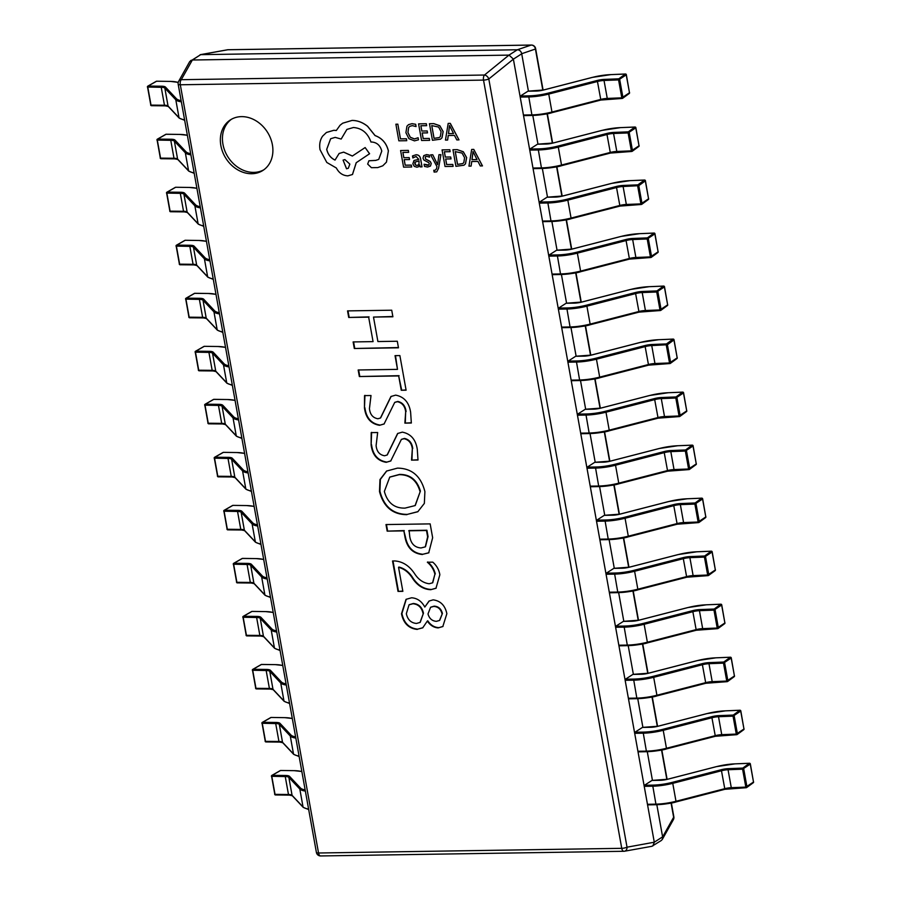 <?xml version="1.0" encoding="UTF-8"?>
<svg xmlns="http://www.w3.org/2000/svg" width="901" height="901" viewBox="0 0 901 901"><rect width="100%" height="100%" fill="white"/><g stroke="black" fill="none" stroke-linecap="round" stroke-linejoin="round"><path stroke-width="1.35" d="M220.858 145.579A30.048 24.552 -122.7 0 0 262.867 170.458A30.048 24.552 -122.7 0 0 272.395 144.779A30.048 24.552 -122.7 0 0 230.386 119.901A30.048 24.552 -122.7 0 0 220.858 145.579M231.444 119.259A30.048 24.552 -122.7 0 0 222.941 144.239A30.048 24.552 -122.7 0 0 263.892 169.76M422.411 554.52C412.849 553.541 407.038 547.729 404.988 537.12L403.862 530.869L387.171 531.128L385.988 524.562L430.16 523.886L432.649 537.717L428.707 552.865L422.828 554.261C413.266 553.27 407.455 547.47 405.405 536.85L404.988 537.12M417.276 629.416C408.727 628.515 403.468 623.301 401.497 613.784L406.047 599.334L411.588 597.78C417.264 598.174 421.668 601.26 424.81 607.049L429.045 601.057L433.133 599.852C440.521 600.832 445.094 605.449 446.862 613.682L442.819 626.555L438.179 627.896C433.798 627.603 430.182 625.328 427.333 621.059L422.715 627.851L417.692 629.146C409.144 628.245 403.885 623.042 401.914 613.513L401.497 613.784M394.728 560.94C402.77 561.503 409.459 565.839 414.775 573.96C418.616 579.737 423.414 583.003 429.18 583.747L432.548 582.834L434.901 574.219C433.719 569.432 431.207 565.434 427.356 562.235L432.762 562.145C436.647 565.535 439.012 569.736 439.857 574.737L435.971 588.274L430.678 589.705C423.673 589.378 417.771 585.808 412.985 579.016C409.2 572.721 404.391 568.824 398.535 567.315L402.86 591.338L398.017 591.405L392.532 560.974L394.728 560.94M406.88 514.662C392.645 514.561 383.511 506.846 379.501 491.518L379.985 479.557L386.552 471.065L397.454 468.126C411.802 468.295 420.947 476.133 424.9 491.619L424.348 503.411L417.794 511.745L407.297 514.392C393.061 514.302 383.927 506.587 379.918 491.248L379.501 491.518M371.122 444.981L371.201 432.626L377.665 432.525L376.1 445.623C376.719 451.502 379.524 454.881 384.536 455.76L387.092 455.039L397.611 433.505L402.308 432.142C410.777 433.775 415.766 439.485 417.276 449.272L417.996 460.028L411.532 460.129L412.331 448.822C411.611 443.191 408.863 439.812 404.076 438.697L401.362 439.429L390.73 460.997L386.202 462.314C377.485 460.873 372.451 455.095 371.122 444.981L371.617 432.356M364.466 407.973L364.533 395.618L371.009 395.516L369.444 408.626C370.063 414.505 372.868 417.873 377.879 418.751L380.436 418.03L390.944 396.496L395.652 395.134C404.121 396.767 409.11 402.477 410.619 412.264L411.34 423.019L404.876 423.121L405.675 411.813C404.954 406.182 402.206 402.815 397.409 401.688L394.706 402.432L384.074 423.988L379.546 425.306C370.818 423.864 365.795 418.087 364.466 407.973L364.95 395.348M399.875 355.568L406.103 390.189L401.26 390.268L398.681 375.942L359.353 376.539L358.17 369.984L397.499 369.376L395.032 355.647L399.875 355.568M397.296 341.242L398.479 347.809L354.307 348.496L353.124 341.93L373.059 341.625L368.655 317.152L348.721 317.456L347.538 310.89L391.721 310.214L392.892 316.78L373.498 317.073L377.902 341.547L397.296 341.242M528.425 91.125L521.713 53.801L513.379 59.151L654.284 842.21L662.607 836.86L656.829 804.728M652.448 780.435L647.29 751.716M642.909 727.411L637.75 698.692M633.369 674.387L628.211 645.668M623.83 621.375L618.66 592.655M614.291 568.351L609.121 539.631M604.751 515.327L599.582 486.608M595.212 462.314L590.042 433.595M585.673 409.245L580.503 380.571M576.122 356.233L570.964 327.547M566.583 303.209L561.424 274.535M557.043 250.185L551.885 221.511M547.504 197.173L542.346 168.487M537.965 144.149L532.806 115.474M517.298 49.769L200.686 54.657L192.364 60.007L508.964 55.119L517.365 49.769C519.674 49.949 521.116 51.267 521.702 53.722L521.713 53.801M192.364 60.007L181.27 79.693A4.291 2.207 -90.9 0 0 180.313 84.773L318.537 852.999L621.746 848.325L483.522 80.099L180.313 84.773A4.291 1.115 169.8 0 1 178.173 84.198A4.291 4.291 0 0 1 178.646 81.338A4.291 3.581 29.2 0 1 181.27 79.693L484.479 75.031L508.964 55.119M513.379 59.151L488.804 78.973A4.291 1.115 169.8 0 1 483.522 80.099A4.291 2.207 89.1 0 1 484.479 75.031A4.291 2.737 51 0 1 488.804 78.973L627.028 847.188L654.284 842.21M662.607 836.86L662.303 839.428L661.311 840.487L651.885 846.298L624.584 851.208A4.291 3.165 79.8 0 1 624.134 851.254A4.291 2.207 89.1 0 1 623.897 851.276A4.291 4.291 0 0 0 624.584 851.208A4.291 3.165 79.8 0 0 627.028 847.188A4.291 1.115 169.8 0 1 621.746 848.325A4.291 2.207 89.1 0 0 623.897 851.276L320.688 855.95A4.291 2.207 -90.9 0 1 318.537 852.999A4.291 1.115 169.8 0 1 316.397 852.414A4.291 4.291 0 0 0 320.688 855.95A4.291 2.207 -90.9 0 0 320.925 855.916M178.646 81.338L189.717 61.572L200.686 54.657M509.042 55.13L513.367 59.072M190.708 60.513L192.285 60.007M654.295 842.289L652.853 845.926M517.365 49.769L531.094 45.084A4.291 4.021 71.1 0 1 535.419 49.026L521.702 53.722M226.996 49.915A4.291 3.165 79.8 0 1 227.435 49.792A4.291 3.165 79.8 0 1 227.885 49.746L200.619 54.657M662.618 836.939L673.644 817.252A4.291 3.581 29.2 0 1 673.374 819.662A4.291 4.291 0 0 0 673.847 816.802A4.291 1.115 169.8 0 1 673.644 817.252L671.087 803.05M401.914 613.513L406.261 599.21M429.259 600.922L424.81 607.049M443.022 626.42L438.179 627.896M438.596 627.625C434.214 627.333 430.599 625.057 427.75 620.789L427.333 621.059M422.918 627.704L417.692 629.146M439.699 620.35L442.425 613.457C441.186 608.806 438.415 606.373 434.113 606.159L430.768 607.184M420.238 622.298L423.459 613.176C422.118 607.218 418.751 603.997 413.356 603.479L409.268 604.672M423.042 613.446C421.702 607.488 418.334 604.256 412.94 603.749L409.054 604.808L406.34 613.694C407.657 619.719 411.036 622.974 416.487 623.447L420.035 622.445L423.459 613.176M442.008 613.727C440.769 609.076 437.999 606.643 433.696 606.418L430.554 607.308L427.998 613.941C429.304 618.548 432.097 621.014 436.377 621.341L439.497 620.485L442.425 613.457M432.75 582.699L434.901 574.219M435.307 573.948C434.136 569.162 431.624 565.164 427.772 561.965M436.174 588.139L430.678 589.705M431.095 589.445C424.089 589.108 418.188 585.549 413.401 578.746C409.617 572.45 404.808 568.554 398.952 567.044L398.535 567.315M402.815 591.079L398.017 591.405M398.433 591.146L392.994 560.963M405.405 536.85L403.862 530.869M404.279 530.599L387.171 531.128M387.576 530.858L386.45 524.551M428.921 552.73L422.828 554.261M425.497 546.727L428.054 536.591L426.916 530.25L409.133 530.531L409.752 536.534C410.924 543.663 414.674 547.481 421.004 547.966L425.295 546.862L427.637 536.85L426.5 530.52L408.716 530.802M379.918 491.248L380.357 479.422L386.766 470.93M418.008 511.61L407.297 514.392M415.282 505.45L420.395 491.056C417.05 479.873 410.09 474.331 399.537 474.422L389.942 477.012M419.979 491.327C416.634 480.143 409.673 474.602 399.12 474.681L389.739 477.136L384.355 491.462C387.486 502.837 394.39 508.389 405.045 508.108L415.079 505.585L420.395 491.056M387.295 454.892L397.814 433.37M418.041 459.769L411.532 460.129M411.948 459.859L412.331 448.822M412.748 448.552C412.027 442.92 409.279 439.542 404.493 438.427L404.076 438.697M404.493 438.427L401.564 439.305M390.944 460.85L386.202 462.314M386.619 462.044C377.891 460.602 372.868 454.825 371.539 444.711M380.639 417.884L391.158 396.372M411.374 422.76L404.876 423.121M405.292 422.862L405.675 411.813M406.092 411.543C405.371 405.912 402.623 402.544 397.825 401.429L397.409 401.688M397.825 401.429L394.908 402.296M384.288 423.853L379.546 425.306M379.963 425.047C371.235 423.605 366.211 417.816 364.882 407.702M406.058 389.93L401.26 390.268M401.677 389.998L398.681 375.942M399.098 375.672L359.353 376.539M359.769 376.28L358.632 369.973M395.494 355.636L397.499 369.376M398.433 347.549L354.307 348.496M354.724 348.225L353.586 341.918M368.655 317.152L373.059 341.625M369.072 316.882L348.721 317.456M349.137 317.186L348 310.879M392.847 316.51L373.498 317.073M274.771 794.108L271.573 776.144A0.856 0.664 60.2 0 1 272.125 775.344L285.572 775.479A9.438 2.466 169.8 0 1 289.525 776.369L300.495 788.026A24.901 6.498 -10.2 0 0 305.146 789.907M280.042 770.805A0.856 0.664 60.2 0 1 280.526 770.524L272.125 775.344L271.809 776.425L275.042 794.367L288.478 794.513L285.245 776.561L271.426 776.313A0.856 0.856 0 0 1 271.854 775.412L280.245 770.592A0.856 0.856 0 0 1 280.661 770.479L293.963 770.659A24.901 6.498 -10.2 0 1 301.858 771.628M265.232 741.095L262.033 723.131A0.856 0.664 60.2 0 1 262.585 722.32L276.033 722.456A9.438 2.466 169.8 0 1 279.986 723.345L290.955 735.013A24.901 6.498 -10.2 0 0 295.607 736.894M270.503 717.782A0.856 0.664 60.2 0 1 270.987 717.5L262.585 722.32L262.27 723.402L265.502 741.354L278.938 741.489L275.706 723.548L261.887 723.289A0.856 0.856 0 0 1 262.304 722.388L270.705 717.579A0.856 0.856 0 0 1 271.122 717.455L284.423 717.647A24.901 6.498 -10.2 0 1 292.318 718.604M255.693 688.071L252.494 670.107A0.856 0.664 60.2 0 1 253.046 669.297L266.493 669.443A9.438 2.466 169.8 0 1 270.446 670.333L281.416 681.989A24.901 6.498 -10.2 0 0 286.067 683.87M260.963 664.758A0.856 0.664 60.2 0 1 261.448 664.487L253.046 669.297L252.731 670.378L255.963 688.33L269.399 688.465L266.167 670.524L252.348 670.265A0.856 0.856 0 0 1 252.764 669.375L261.166 664.555A0.856 0.856 0 0 1 261.605 664.442L274.884 664.623A24.901 6.498 -10.2 0 1 282.779 665.591M246.153 635.047L242.955 617.084A0.856 0.664 60.2 0 1 243.507 616.284L256.943 616.419A9.438 2.466 169.8 0 1 260.907 617.309L271.877 628.966A24.901 6.498 -10.2 0 0 276.528 630.846M251.424 611.745A0.856 0.664 60.2 0 1 251.908 611.464L243.507 616.284L243.191 617.365L246.424 635.306L259.86 635.453L256.627 617.5L242.808 617.253A0.856 0.856 0 0 1 243.225 616.352L251.627 611.531A0.856 0.856 0 0 1 252.043 611.419L265.344 611.599A24.901 6.498 -10.2 0 1 273.24 612.567M236.614 582.035L233.415 564.071A0.856 0.664 60.2 0 1 233.967 563.26L247.403 563.395A9.438 2.466 169.8 0 1 251.368 564.285L262.337 575.953A24.901 6.498 -10.2 0 0 266.989 577.823M241.885 558.721A0.856 0.664 60.2 0 1 242.369 558.44L233.967 563.26L233.652 564.341L236.884 582.294L250.32 582.429L247.088 564.488L233.269 564.229A0.856 0.856 0 0 1 233.686 563.328L242.087 558.519A0.856 0.856 0 0 1 242.527 558.395L255.805 558.586A24.901 6.498 -10.2 0 1 263.7 559.544M227.075 529.011L223.876 511.047A0.856 0.664 60.2 0 1 224.428 510.236L237.864 510.383A9.438 2.466 169.8 0 1 241.828 511.272L252.798 522.929A24.901 6.498 -10.2 0 0 257.449 524.81M232.345 505.698A0.856 0.664 60.2 0 1 232.83 505.427L224.428 510.236L224.112 511.317L227.334 529.27L240.781 529.405L237.549 511.464L223.73 511.205A0.856 0.856 0 0 1 224.146 510.315L232.548 505.495A0.856 0.856 0 0 1 232.965 505.382L246.266 505.562A24.901 6.498 -10.2 0 1 254.161 506.531M217.535 475.987L214.303 458.046A0.856 0.664 60.2 0 1 214.889 457.224L228.325 457.359A9.438 2.466 169.8 0 1 232.289 458.249L243.259 469.905A24.901 6.498 -10.2 0 0 247.91 471.786M222.806 452.685A0.856 0.664 60.2 0 1 223.29 452.403L214.889 457.224L214.573 458.305L217.794 476.246L231.242 476.392L228.009 458.44L214.19 458.192A0.856 0.856 0 0 1 214.607 457.291L223.009 452.471A0.856 0.856 0 0 1 223.425 452.358L236.726 452.539A24.901 6.498 -10.2 0 1 244.621 453.507M207.985 422.974L204.797 405.011A0.856 0.664 60.2 0 1 205.349 404.2L218.785 404.335A9.438 2.466 169.8 0 1 222.75 405.225L233.719 416.893A24.901 6.498 -10.2 0 0 238.371 418.762M213.267 399.661A0.856 0.664 60.2 0 1 213.751 399.38L205.349 404.2L205.034 405.281L208.255 423.233L221.702 423.369L218.47 405.427L204.651 405.168A0.856 0.856 0 0 1 205.068 404.267L213.469 399.458A0.856 0.856 0 0 1 213.909 399.334L227.187 399.526A24.901 6.498 -10.2 0 1 235.082 400.483M198.445 369.951L195.224 352.009A0.856 0.664 60.2 0 1 195.81 351.176L209.246 351.322A9.438 2.466 169.8 0 1 213.21 352.212L224.18 363.869A24.901 6.498 -10.2 0 0 228.831 365.75M203.727 346.637A0.856 0.664 60.2 0 1 204.212 346.367L195.81 351.176L195.494 352.257L198.716 370.21L212.163 370.345L208.931 352.404L195.112 352.145A0.856 0.856 0 0 1 195.528 351.255L203.93 346.435A0.856 0.856 0 0 1 204.347 346.322L217.648 346.502A24.901 6.498 -10.2 0 1 225.543 347.471M188.906 316.927L185.707 298.963A0.856 0.664 60.2 0 1 186.27 298.163L199.707 298.299A9.438 2.466 169.8 0 1 203.671 299.188L214.641 310.845A24.901 6.498 -10.2 0 0 219.292 312.726M194.188 293.625A0.856 0.664 60.2 0 1 194.672 293.343L186.27 298.163L185.955 299.245L189.176 317.186L202.612 317.332L199.391 299.38L185.572 299.132A0.856 0.856 0 0 1 185.989 298.231L194.391 293.411A0.856 0.856 0 0 1 194.83 293.298L208.108 293.478A24.901 6.498 -10.2 0 1 216.003 294.447M179.367 263.914L176.145 245.962A0.856 0.664 60.2 0 1 176.731 245.14L190.167 245.275A9.438 2.466 169.8 0 1 194.12 246.164L205.101 257.832A24.901 6.498 -10.2 0 0 209.753 259.702M184.649 240.601A0.856 0.664 60.2 0 1 185.133 240.319L176.731 245.14L176.416 246.221L179.637 264.162L193.073 264.308L189.852 246.367L176.033 246.108A0.856 0.856 0 0 1 176.45 245.207L184.851 240.398A0.856 0.856 0 0 1 185.268 240.274L198.569 240.466A24.901 6.498 -10.2 0 1 206.464 241.423M169.827 210.89L166.606 192.949A0.856 0.664 60.2 0 1 167.192 192.116L180.628 192.262A9.438 2.466 169.8 0 1 184.581 193.152L195.562 204.809A24.901 6.498 -10.2 0 0 200.213 206.689M175.109 187.577A0.856 0.664 60.2 0 1 175.594 187.307L167.192 192.116L166.876 193.197L170.098 211.149L183.534 211.284L180.313 193.343L166.494 193.084A0.856 0.856 0 0 1 166.91 192.195L175.312 187.374A0.856 0.856 0 0 1 175.729 187.262L189.03 187.442A24.901 6.498 -10.2 0 1 196.925 188.41M160.288 157.866L157.089 139.903A0.856 0.664 60.2 0 1 157.652 139.103L171.089 139.238A9.438 2.466 169.8 0 1 175.042 140.128L186.011 151.785A24.901 6.498 -10.2 0 0 190.674 153.666M165.57 134.553A0.856 0.664 60.2 0 1 166.054 134.283L157.652 139.103L157.326 140.184L160.558 158.126L173.994 158.272L170.773 140.319L156.954 140.072A0.856 0.856 0 0 1 157.371 139.171L165.773 134.35A0.856 0.856 0 0 1 166.212 134.238L179.49 134.418A24.901 6.498 -10.2 0 1 187.374 135.387M150.749 104.854L147.527 86.901A0.856 0.664 60.2 0 1 148.113 86.079L161.549 86.214A9.438 2.466 169.8 0 1 165.502 87.104L176.472 98.772A24.901 6.498 -10.2 0 0 181.124 100.642M156.031 81.541A0.856 0.664 60.2 0 1 156.515 81.259L148.113 86.079L147.787 87.16L151.019 105.102L164.455 105.248L161.234 87.307L147.415 87.048A0.856 0.856 0 0 1 147.832 86.147L156.233 81.338A0.856 0.856 0 0 1 156.65 81.214L169.951 81.405A24.901 6.498 -10.2 0 1 178.207 82.487M749.666 763.35L749.362 763.305A0.856 0.732 53.8 0 1 750.274 764.082L742.593 769.172L728.053 769.736L731.285 787.688L745.825 787.114L742.593 769.172L742.818 768.091L749.362 763.305L734.822 763.868A24.901 6.498 -10.2 0 0 716.396 766.661L667.697 779.241A9.438 2.466 169.8 0 1 660.129 780.311L651.986 780.435L644.497 785.255L652.639 785.131A24.901 6.498 -10.2 0 0 672.574 782.293L721.284 769.713A9.438 2.466 169.8 0 1 728.267 768.654L742.818 768.091A0.856 0.732 53.8 0 1 743.719 768.88L746.952 786.821A0.856 0.732 53.8 0 1 746.332 787.665L746.219 787.711A0.856 0.856 0 0 0 746.692 787.542L753.247 782.755A0.856 0.856 0 0 0 753.585 781.91L753.506 782.034A0.856 0.732 53.8 0 1 753.247 782.755M728.267 768.654L728.053 769.736A8.582 2.241 -10.2 0 0 721.701 770.704L672.991 783.284A25.757 6.712 169.8 0 1 652.369 786.213L644.226 786.336L647.459 804.278L655.59 804.154A25.757 6.712 -10.2 0 0 676.223 801.226L724.933 788.645A8.582 2.241 169.8 0 1 731.285 787.688L731.68 788.274L746.107 787.677M655.894 804.706L647.887 804.875L647.459 804.278M644.226 786.336L644.497 785.255M740.126 710.326L739.822 710.281A0.856 0.732 53.8 0 1 740.735 711.069L733.054 716.149L718.514 716.723L721.746 734.664L736.286 734.09L733.054 716.149L733.279 715.067L739.822 710.281L725.282 710.855A24.901 6.498 -10.2 0 0 706.857 713.637L658.158 726.217A9.438 2.466 169.8 0 1 650.59 727.298L642.447 727.422L634.957 732.231L643.1 732.108A24.901 6.498 -10.2 0 0 663.035 729.281L711.745 716.7A9.438 2.466 169.8 0 1 718.728 715.642L733.279 715.067A0.856 0.732 53.8 0 1 734.18 715.856L737.412 733.797A0.856 0.732 53.8 0 1 736.793 734.642L736.68 734.687A0.856 0.856 0 0 0 737.153 734.518L743.708 729.731A0.856 0.856 0 0 0 744.046 728.886L743.967 729.01A0.856 0.732 53.8 0 1 743.708 729.731M718.728 715.642L718.514 716.723A8.582 2.241 -10.2 0 0 712.162 717.68L663.451 730.26A25.757 6.712 169.8 0 1 642.83 733.189L634.687 733.313L637.919 751.265L646.051 751.141A25.757 6.712 -10.2 0 0 666.684 748.213L715.394 735.633A8.582 2.241 169.8 0 1 721.746 734.664L722.14 735.261L736.567 734.653M646.355 751.693L638.347 751.851L637.919 751.265M634.687 733.313L634.957 732.231M730.587 657.313L730.283 657.257A0.856 0.732 53.8 0 1 731.195 658.045L723.514 663.125L708.974 663.699L712.207 681.652L726.747 681.077L723.514 663.125L723.74 662.044L730.283 657.257L715.743 657.831A24.901 6.498 -10.2 0 0 697.318 660.624L648.619 673.205A9.438 2.466 169.8 0 1 641.05 674.275L632.907 674.398L625.418 679.219L633.561 679.084A24.901 6.498 -10.2 0 0 653.495 676.257L702.206 663.677A9.438 2.466 169.8 0 1 709.188 662.618L723.74 662.044A0.856 0.732 53.8 0 1 724.641 662.832L727.873 680.784A0.856 0.732 53.8 0 1 727.253 681.629L727.141 681.663A0.856 0.856 0 0 0 727.614 681.505L734.169 676.719A0.856 0.856 0 0 0 734.506 675.874L734.428 675.987A0.856 0.732 53.8 0 1 734.169 676.719M709.188 662.618L708.974 663.699A8.582 2.241 -10.2 0 0 702.622 664.668L653.912 677.248A25.757 6.712 169.8 0 1 633.29 680.176L625.148 680.3L628.38 698.241L636.511 698.117A25.757 6.712 -10.2 0 0 657.144 695.189L705.843 682.609A8.582 2.241 169.8 0 1 712.207 681.652L712.601 682.237L727.028 681.629M636.804 698.669L628.808 698.838L628.38 698.241M625.148 680.3L625.418 679.219M721.048 604.289L720.744 604.244A0.856 0.732 53.8 0 1 721.656 605.022L713.975 610.112L699.435 610.675L702.667 628.628L717.207 628.053L713.975 610.112L714.2 609.031L720.744 604.244L706.204 604.808A24.901 6.498 -10.2 0 0 687.778 607.601L639.079 620.181A9.438 2.466 169.8 0 1 631.511 621.251L623.368 621.375L615.879 626.195L624.01 626.071A24.901 6.498 -10.2 0 0 643.956 623.233L692.666 610.653A9.438 2.466 169.8 0 1 699.649 609.594L714.2 609.031A0.856 0.732 53.8 0 1 715.101 609.808L718.334 627.76A0.856 0.732 53.8 0 1 717.714 628.605L717.601 628.65A0.856 0.856 0 0 0 718.074 628.481L724.629 623.695A0.856 0.856 0 0 0 724.967 622.85L724.888 622.974A0.856 0.732 53.8 0 1 724.629 623.695M699.649 609.594L699.435 610.675A8.582 2.241 -10.2 0 0 693.083 611.644L644.373 624.224A25.757 6.712 169.8 0 1 623.751 627.152L615.608 627.276L618.841 645.217L626.972 645.093A25.757 6.712 -10.2 0 0 647.605 642.165L696.304 629.585A8.582 2.241 169.8 0 1 702.667 628.628L703.062 629.213L717.489 628.616M627.265 645.645L619.269 645.814L618.841 645.217M615.608 627.276L615.879 626.195M711.508 551.266L711.204 551.221A0.856 0.732 53.8 0 1 712.117 552.009L704.436 557.088L689.896 557.663L693.117 575.604L707.668 575.029L704.436 557.088L704.65 556.007L711.204 551.221L696.664 551.795A24.901 6.498 -10.2 0 0 678.239 554.577L629.54 567.157A9.438 2.466 169.8 0 1 621.972 568.238L613.829 568.362L606.339 573.171L614.471 573.047A24.901 6.498 -10.2 0 0 634.417 570.22L683.127 557.64A9.438 2.466 169.8 0 1 690.11 556.581L704.65 556.007A0.856 0.732 53.8 0 1 705.562 556.795L708.794 574.737A0.856 0.732 53.8 0 1 708.175 575.581L708.062 575.626A0.856 0.856 0 0 0 708.535 575.457L715.09 570.671A0.856 0.856 0 0 0 715.428 569.826L715.349 569.95A0.856 0.732 53.8 0 1 715.09 570.671M690.11 556.581L689.896 557.663A8.582 2.241 -10.2 0 0 683.544 558.62L634.833 571.2A25.757 6.712 169.8 0 1 614.212 574.128L606.069 574.252L609.29 592.205L617.433 592.081A25.757 6.712 -10.2 0 0 638.066 589.153L686.765 576.572A8.582 2.241 169.8 0 1 693.117 575.604L693.522 576.201L707.949 575.593M617.726 592.633L609.29 592.205M606.069 574.252L606.339 573.171M701.969 498.253L701.665 498.197A0.856 0.732 53.8 0 1 702.577 498.985L694.896 504.064L680.356 504.639L683.577 522.58L698.129 522.017L694.896 504.064L695.11 502.983L701.665 498.197L687.125 498.771A24.901 6.498 -10.2 0 0 668.7 501.564L619.989 514.144A9.438 2.466 169.8 0 1 612.432 515.214L604.289 515.338L596.8 520.159L604.931 520.023A24.901 6.498 -10.2 0 0 624.877 517.197L673.588 504.616A9.438 2.466 169.8 0 1 680.57 503.558L695.11 502.983A0.856 0.732 53.8 0 1 696.023 503.772L699.255 521.724A0.856 0.732 53.8 0 1 698.635 522.569L698.523 522.603A0.856 0.856 0 0 0 698.996 522.445L705.551 517.658A0.856 0.856 0 0 0 705.888 516.814L705.81 516.926A0.856 0.732 53.8 0 1 705.551 517.658M680.57 503.558L680.356 504.639A8.582 2.241 -10.2 0 0 674.004 505.607L625.294 518.188A25.757 6.712 169.8 0 1 604.661 521.116L596.53 521.24L599.751 539.181L607.893 539.057A25.757 6.712 -10.2 0 0 628.526 536.129L677.225 523.549A8.582 2.241 169.8 0 1 683.577 522.58L683.983 523.177L698.41 522.569M608.186 539.609L600.19 539.778L599.751 539.181M596.53 521.24L596.8 520.159M692.43 445.229L692.126 445.184A0.856 0.732 53.8 0 1 693.038 445.961L685.357 451.052L670.817 451.615L674.038 469.567L688.589 468.993L685.357 451.052L685.571 449.971L692.126 445.184L677.586 445.747A24.901 6.498 -10.2 0 0 659.16 448.54L610.45 461.121A9.438 2.466 169.8 0 1 602.893 462.19L594.75 462.314L587.261 467.135L595.392 467.011A24.901 6.498 -10.2 0 0 615.338 464.173L664.048 451.592A9.438 2.466 169.8 0 1 671.031 450.534L685.571 449.971A0.856 0.732 53.8 0 1 686.483 450.748L689.715 468.7A0.856 0.732 53.8 0 1 689.096 469.545L688.983 469.59A0.856 0.856 0 0 0 689.456 469.421L696.011 464.634A0.856 0.856 0 0 0 696.349 463.79L696.27 463.914A0.856 0.732 53.8 0 1 696.011 464.634M671.031 450.534L670.817 451.615A8.582 2.241 -10.2 0 0 664.465 452.584L615.755 465.164A25.757 6.712 169.8 0 1 595.122 468.092L586.99 468.216L590.211 486.157L598.354 486.033A25.757 6.712 -10.2 0 0 618.987 483.105L667.686 470.525A8.582 2.241 169.8 0 1 674.038 469.567L674.444 470.153L688.871 469.556M598.647 486.585L590.651 486.754L590.211 486.157M586.99 468.216L587.261 467.135M682.89 392.205L682.586 392.16A0.856 0.732 53.8 0 1 683.499 392.949L675.818 398.028L661.278 398.602L664.499 416.544L679.05 415.969L675.818 398.028L676.032 396.947L682.586 392.16L668.046 392.735A24.901 6.498 -10.2 0 0 649.621 395.516L600.911 408.097A9.438 2.466 169.8 0 1 593.354 409.178L585.211 409.302L577.721 414.111L585.853 413.987A24.901 6.498 -10.2 0 0 605.799 411.16L654.498 398.58A9.438 2.466 169.8 0 1 661.492 397.521L676.032 396.947A0.856 0.732 53.8 0 1 676.944 397.735L680.176 415.676A0.856 0.732 53.8 0 1 679.557 416.521L679.444 416.566A0.856 0.856 0 0 0 679.917 416.397L686.472 411.611A0.856 0.856 0 0 0 686.81 410.766L686.731 410.89A0.856 0.732 53.8 0 1 686.472 411.611M661.492 397.521L661.278 398.602A8.582 2.241 -10.2 0 0 654.926 399.56L606.215 412.14A25.757 6.712 169.8 0 1 585.582 415.068L577.451 415.192L580.672 433.144L588.815 433.021A25.757 6.712 -10.2 0 0 609.448 430.092L658.147 417.512A8.582 2.241 169.8 0 1 664.499 416.544L664.904 417.14L679.331 416.532M589.108 433.572L581.1 433.73L580.672 433.144M577.451 415.192L577.721 414.111M673.351 339.193L673.047 339.136A0.856 0.732 53.8 0 1 673.959 339.925L667.382 344.734L651.738 345.579L654.959 363.52L669.511 362.957L666.278 345.004L666.492 343.923L673.047 339.136L658.507 339.711A24.901 6.498 -10.2 0 0 640.082 342.504L591.371 355.084A9.438 2.466 169.8 0 1 583.814 356.154L575.671 356.278L568.182 361.098L576.313 360.963A24.901 6.498 -10.2 0 0 596.259 358.136L644.958 345.556A9.438 2.466 169.8 0 1 651.952 344.497L666.492 343.923A0.856 0.732 53.8 0 1 667.404 344.711L670.637 362.664A0.856 0.732 53.8 0 1 670.017 363.508L669.905 363.542A0.856 0.856 0 0 0 670.378 363.385L676.933 358.598A0.856 0.856 0 0 0 677.27 357.742L677.192 357.866A0.856 0.732 53.8 0 1 676.933 358.598M651.952 344.497L651.738 345.579A8.582 2.241 -10.2 0 0 645.386 346.547L596.676 359.127A25.757 6.712 169.8 0 1 576.043 362.056L567.912 362.179L571.133 380.121L579.275 379.997A25.757 6.712 -10.2 0 0 599.908 377.069L648.607 364.488A8.582 2.241 169.8 0 1 654.959 363.52L655.365 364.117L669.792 363.508M579.568 380.549L571.561 380.718L571.133 380.121M567.912 362.179L568.182 361.098M663.812 286.169L663.508 286.124A0.856 0.732 53.8 0 1 664.42 286.901L656.739 291.992L642.199 292.555L645.42 310.507L659.971 309.933L656.739 291.992L656.953 290.91L663.508 286.124L648.968 286.687A24.901 6.498 -10.2 0 0 630.542 289.48L581.832 302.06A9.438 2.466 169.8 0 1 574.275 303.13L566.132 303.254L558.643 308.074L566.774 307.951A24.901 6.498 -10.2 0 0 586.72 305.112L635.419 292.532A9.438 2.466 169.8 0 1 642.413 291.474L656.953 290.91A0.856 0.732 53.8 0 1 657.865 291.687L661.097 309.64A0.856 0.732 53.8 0 1 660.478 310.485L660.365 310.53A0.856 0.856 0 0 0 660.838 310.361L667.393 305.574A0.856 0.856 0 0 0 667.731 304.729L667.652 304.853A0.856 0.732 53.8 0 1 667.393 305.574M642.413 291.474L642.199 292.555A8.582 2.241 -10.2 0 0 635.847 293.523L587.137 306.103A25.757 6.712 169.8 0 1 566.504 309.032L558.372 309.156L561.593 327.097L569.736 326.973A25.757 6.712 -10.2 0 0 590.369 324.045L639.068 311.464A8.582 2.241 169.8 0 1 645.42 310.507L645.826 311.093L660.253 310.496M570.029 327.525L562.021 327.694L561.593 327.097M558.372 309.156L558.643 308.074M654.261 233.145L653.968 233.1A0.856 0.732 53.8 0 1 654.881 233.888L647.2 238.968L632.66 239.542L635.881 257.483L650.432 256.909L647.2 238.968L647.414 237.887L653.968 233.1L639.428 233.674A24.901 6.498 -10.2 0 0 621.003 236.456L572.293 249.036A9.438 2.466 169.8 0 1 564.736 250.118L556.593 250.241L549.092 255.051L557.235 254.927A24.901 6.498 -10.2 0 0 577.181 252.1L625.88 239.52A9.438 2.466 169.8 0 1 632.874 238.461L647.414 237.887A0.856 0.732 53.8 0 1 648.326 238.675L651.558 256.616A0.856 0.732 53.8 0 1 650.939 257.461L650.826 257.506A0.856 0.856 0 0 0 651.299 257.337L657.854 252.55A0.856 0.856 0 0 0 658.192 251.706L658.102 251.829A0.856 0.732 53.8 0 1 657.854 252.55M632.874 238.461L632.66 239.542A8.582 2.241 -10.2 0 0 626.296 240.499L577.597 253.08A25.757 6.712 169.8 0 1 556.964 256.008L548.833 256.132L552.054 274.084L560.197 273.96A25.757 6.712 -10.2 0 0 580.83 271.032L629.529 258.452A8.582 2.241 169.8 0 1 635.881 257.483L636.286 258.08L650.713 257.472M560.49 274.512L552.482 274.67L552.054 274.084M548.833 256.132L549.092 255.051M644.722 180.132L644.429 180.076A0.856 0.732 53.8 0 1 645.341 180.864L638.764 185.674L623.109 186.518L626.341 204.459L640.893 203.896L637.66 185.944L637.874 184.863L644.429 180.076L629.878 180.65A24.901 6.498 -10.2 0 0 611.464 183.444L562.753 196.024A9.438 2.466 169.8 0 1 555.196 197.094L547.053 197.218L539.553 202.038L547.695 201.903A24.901 6.498 -10.2 0 0 567.641 199.076L616.34 186.496A9.438 2.466 169.8 0 1 623.334 185.437L637.874 184.863A0.856 0.732 53.8 0 1 638.786 185.651L642.019 203.603A0.856 0.732 53.8 0 1 641.399 204.448L641.287 204.482A0.856 0.856 0 0 0 641.76 204.324L648.315 199.538A0.856 0.856 0 0 0 648.652 198.682L648.562 198.806A0.856 0.732 53.8 0 1 648.315 199.538M623.334 185.437L623.109 186.518A8.582 2.241 -10.2 0 0 616.757 187.487L568.058 200.067A25.757 6.712 169.8 0 1 547.425 202.995L539.282 203.119L542.515 221.06L550.657 220.936A25.757 6.712 -10.2 0 0 571.29 218.008L619.989 205.428A8.582 2.241 169.8 0 1 626.341 204.459L626.736 205.056L641.174 204.448M550.95 221.488L542.943 221.657L542.515 221.06M539.282 203.119L539.553 202.038M635.182 127.109L634.89 127.064A0.856 0.732 53.8 0 1 635.802 127.841L628.121 132.931L613.57 133.494L616.802 151.447L631.353 150.872L628.121 132.931L628.335 131.85L634.89 127.064L620.338 127.627A24.901 6.498 -10.2 0 0 601.924 130.42L553.214 143A9.438 2.466 169.8 0 1 545.657 144.07L537.514 144.194L530.013 149.014L538.156 148.89A24.901 6.498 -10.2 0 0 558.102 146.052L606.801 133.472A9.438 2.466 169.8 0 1 613.795 132.413L628.335 131.85A0.856 0.732 53.8 0 1 629.247 132.627L632.479 150.58A0.856 0.732 53.8 0 1 631.86 151.424L631.747 151.469A0.856 0.856 0 0 0 632.22 151.3L638.775 146.514A0.856 0.856 0 0 0 639.113 145.669L639.023 145.793A0.856 0.732 53.8 0 1 638.775 146.514M613.795 132.413L613.57 133.494A8.582 2.241 -10.2 0 0 607.218 134.463L558.519 147.043A25.757 6.712 169.8 0 1 537.886 149.971L529.743 150.095L532.975 168.036L541.118 167.913A25.757 6.712 -10.2 0 0 561.751 164.984L610.45 152.404A8.582 2.241 169.8 0 1 616.802 151.447L617.196 152.032L631.635 151.436M541.411 168.464L533.403 168.633L532.975 168.036M529.743 150.095L530.013 149.014M625.643 74.085L625.35 74.04A0.856 0.732 53.8 0 1 626.263 74.828L618.582 79.907L604.03 80.482L607.263 98.423L621.814 97.849L618.582 79.907L618.796 78.826L625.35 74.04L610.799 74.614A24.901 6.498 -10.2 0 0 592.385 77.396L543.675 89.976A9.438 2.466 169.8 0 1 536.106 91.057L527.975 91.181L520.474 95.99L528.617 95.866A24.901 6.498 -10.2 0 0 548.563 93.04L597.262 80.459A9.438 2.466 169.8 0 1 604.256 79.401L618.796 78.826A0.856 0.732 53.8 0 1 619.708 79.615L622.94 97.556A0.856 0.732 53.8 0 1 622.321 98.4L622.208 98.446A0.856 0.856 0 0 0 622.681 98.277L629.236 93.49A0.856 0.856 0 0 0 629.574 92.645L629.484 92.769A0.856 0.732 53.8 0 1 629.236 93.49M604.256 79.401L604.03 80.482A8.582 2.241 -10.2 0 0 597.678 81.439L548.979 94.019A25.757 6.712 169.8 0 1 528.346 96.948L520.204 97.071L523.436 115.024L531.579 114.9A25.757 6.712 -10.2 0 0 552.212 111.972L600.911 99.392A8.582 2.241 169.8 0 1 607.263 98.423L607.657 99.02L622.095 98.412M531.872 115.452L523.864 115.61L523.436 115.024M520.204 97.071L520.474 95.99M406.745 140.702L406.441 138.777L400.483 138.867L397.837 124.169L395.899 124.203L398.839 140.815L406.745 140.702L406.441 138.777M406.396 138.81L400.483 138.867M400.438 138.9L397.837 124.169M397.791 124.203L395.854 124.225M418.481 139.801L418.075 137.774L414.404 138.945L410.248 137.256L407.928 132.548L408.603 127.537L409.809 126.331L412.343 125.633L416.059 126.568L415.654 124.327L411.982 123.696L408.536 124.653L406.925 126.23L405.912 132.706L408.919 138.675L414.471 140.86L418.481 139.801L418.109 137.752L414.449 138.923L410.282 137.234L407.962 132.526L408.637 127.514L409.831 126.309M416.059 126.568L415.688 124.293L412.027 123.674L408.558 124.631M429.619 140.342L429.315 138.427L423.2 138.517L422.197 132.965L427.502 132.886L427.209 130.96L421.848 131.039L420.902 125.757L426.635 125.667L426.331 123.73L418.582 123.876L421.567 140.466L429.619 140.342L429.315 138.427M429.27 138.45L423.2 138.517M423.155 138.551L422.152 132.965M427.502 132.886L427.164 130.983L421.848 131.039M421.803 131.062L420.857 125.757M426.635 125.667L426.331 123.73M426.286 123.764L418.582 123.876M432.446 140.297L440.488 139.182L441.963 137.819L443.101 131.602L439.789 125.757L433.73 123.651L429.462 123.707L432.446 140.297M431.737 125.588L434.034 138.382L439.294 137.549L440.352 136.547L441.085 131.692L438.596 127.052L431.737 125.588M440.488 139.182L441.997 137.797L443.146 131.58L439.834 125.723L433.775 123.617L429.462 123.707M431.782 125.588L434.079 138.349L439.316 137.538M458.936 139.892L450.252 123.392L448.18 123.426L445.466 140.106L447.606 140.072L448.225 135.51L454.464 135.409L456.807 139.925L458.981 139.869L450.297 123.369L448.18 123.426M448.495 133.63L453.53 133.551L449.531 125.532L448.495 133.63L453.518 133.517M447.606 140.072L448.259 135.51M449.576 125.498L448.54 133.596M411.633 167.012L411.295 165.12L405.168 165.21L404.166 159.635L409.527 159.556L409.178 157.652L403.828 157.731L402.871 152.427L408.649 152.337L408.344 150.399L400.596 150.546L403.58 167.136L411.678 166.989L411.329 165.097L405.213 165.187L404.211 159.635M409.527 159.556L409.223 157.63L403.862 157.709L402.916 152.427M408.649 152.337L408.344 150.399L400.596 150.546M415.969 154.792L412.489 155.952L412.849 157.968L416.104 156.481L418.796 159.353L413.987 160.502L412.861 163.813L414.223 166.313L416.87 167.214L418.526 166.753L419.821 165.052L420.148 166.876L422.017 166.854L420.654 159.229C420.114 156.222 418.548 154.747 415.969 154.792L412.534 155.929M415.001 162.079L415.519 164.984L417.05 165.502L418.909 164.5L419.078 160.93L414.956 162.101L414.775 163.588L415.564 164.962L417.095 165.469L418.954 164.478M418.267 165.165L418.909 164.5M422.017 166.854L420.688 159.195C420.148 156.2 418.593 154.724 416.014 154.769M418.526 166.753L419.798 165.052M418.785 159.331L414.032 160.479M412.849 157.968L413.829 157.146M427.389 165.345L424.101 164.252L428.853 165.018L427.434 165.322M424.101 164.252L424.484 166.392L427.513 167.045L430.464 166.054L431.207 163.475L430.227 161.527L425.565 159.015L425.317 156.751M430.498 166.032L431.252 163.453L430.273 161.504L427.57 160.006M427.536 160.029L425.52 159.038L425.283 156.785L426.68 156.323L429.552 157.134L429.225 155.085L426.601 154.6L423.808 155.591M429.552 157.134L429.225 155.085M429.191 155.118L426.556 154.634L423.763 155.614L423.019 158.159L423.887 160.029L428.628 162.597L429.315 163.712L428.853 165.018M433.786 170.244L434.124 172.091L436.726 171.843L438.494 168.397L440.938 154.657L438.956 154.713L437.582 164.635L432.773 154.781L430.633 154.837L436.951 166.595L436.523 168.769L434.901 170.469L433.786 170.244L434.935 170.435M440.893 154.679L438.956 154.713M437.526 164.635L437.165 163.644M437.12 163.667L432.773 154.781M432.728 154.803L430.633 154.837M436.726 171.843L438.539 168.363L440.938 154.657M453.102 166.37L452.809 164.455L446.682 164.545L445.68 158.993L451.041 158.891L450.691 156.988L445.342 157.067L444.384 151.785L450.117 151.695L449.824 149.757L442.064 149.904L445.049 166.494L453.102 166.37L452.809 164.455M452.764 164.478L446.682 164.545M446.637 164.579L445.635 158.993M450.996 158.914L450.646 157.011L445.342 157.067M445.297 157.101L444.339 151.785M450.117 151.695L449.824 149.757M449.779 149.791L442.064 149.904M455.929 166.325L463.97 165.21L465.445 163.858L466.594 157.63L463.272 151.785L457.224 149.679L452.944 149.735L455.929 166.325M455.219 151.616L457.528 164.41L462.776 163.577L463.835 162.574L464.567 157.72L462.089 153.08L455.219 151.616M463.992 165.198L465.49 163.824L466.639 157.607L463.317 151.762L457.257 149.645L452.944 149.735M455.275 151.616L457.562 164.376L462.799 163.565M482.429 165.919L473.746 149.42L471.673 149.453L468.959 166.133L471.088 166.099L471.719 161.538L477.947 161.437L480.289 165.953L482.474 165.897L473.78 149.397L471.673 149.453M473.07 151.526L472.034 159.623L477.012 159.578L473.025 151.559L471.989 159.657L477.001 159.545M471.088 166.099L471.752 161.538M388.354 150.872C386.45 143.248 382.013 138.157 375.03 135.578L367.608 126.354C362.698 122.423 357.506 120.452 352.021 120.441L342.684 123.2L340.071 125.239L336.321 130.499L333.832 130.307L326.432 132.481L322.614 136.152C320.013 139.914 319.157 144.43 320.024 149.679L326.804 162.462L336.343 167.991C338.967 173.003 342.819 175.616 347.899 175.853L352.46 174.512L356.21 162.721L369.545 153.767L365.13 147.561L352.347 156.042L343.641 152.145L339.114 153.485L335.026 160.085C330.656 158.013 327.874 154.42 326.691 149.341L330.656 138.72L335.217 137.38L341.175 139.058L346.885 129.417L353.406 127.514C361.92 128.179 367.777 133.01 370.964 142.031L371.809 142.02C376.967 142.471 380.29 145.489 381.776 151.086L378.735 159.398L375.762 160.412L368.903 160.783L367.676 164.083L371.415 167.687L377.699 167.597L382.79 165.807L386.428 162.135L388.399 150.839C386.495 143.225 382.047 138.123 375.075 135.555L367.653 126.32C362.743 122.401 357.551 120.43 352.066 120.419L342.707 123.189M343.101 160.096L346.57 168.757L348.304 168.262L349.847 164.117L344.869 159.578L343.09 160.108L346.525 168.78L348.327 168.25M382.79 165.807L386.473 162.112L388.399 150.839M378.747 159.387L375.807 160.378L368.948 160.761M341.175 139.058L346.908 129.406M335.071 160.063C330.69 157.979 327.919 154.398 326.736 149.307L330.678 138.709M352.381 156.008L343.675 152.123L339.136 153.474M352.505 174.49L356.255 162.698L369.59 153.733L365.13 147.561M336.366 130.476L333.877 130.273L326.455 132.458M666.841 779.421L661.548 750.026M657.302 726.397L652.009 697.002M647.763 673.374L642.469 643.99M638.223 620.361L632.93 590.966M628.684 567.337L623.391 537.942M619.133 514.313L613.851 484.929M609.594 461.301L604.312 431.906M600.055 408.277L594.773 378.882M590.515 355.253L585.233 325.869M580.976 302.24L575.694 272.845M571.437 249.217L566.155 219.821M561.897 196.193L556.615 166.809M552.358 143.18L547.076 113.785M542.819 90.156L535.419 49.026A4.291 1.115 169.8 0 0 535.622 48.586A4.291 4.291 0 0 0 531.331 45.05A4.291 2.207 89.1 0 0 531.094 45.084L227.885 49.746A4.291 2.207 -90.9 0 1 228.122 49.724A4.291 2.207 -90.9 0 1 228.37 49.746M531.714 45.106A4.291 2.207 89.1 0 0 531.331 45.05L228.122 49.724A4.291 4.291 0 0 0 227.435 49.792L200.135 54.702M280.842 770.524L280.684 770.479A0.856 0.856 0 0 0 280.661 770.479L293.963 770.659M288.782 795.054L275.492 794.964L274.659 794.254A0.856 0.856 0 0 0 275.492 794.964L288.939 795.099L288.478 794.513A8.582 2.241 169.8 0 1 292.07 795.313L288.849 777.372A8.582 2.241 -10.2 0 0 285.245 776.561L285.572 775.479M308.683 809.571L303.243 807.375L292.273 795.718A0.856 0.822 -43.3 0 1 292.07 795.313L303.04 806.981L299.819 789.028L288.849 777.372A0.856 0.822 -43.3 0 1 289.525 776.369M305.36 791.089A25.757 6.712 169.8 0 1 299.819 789.028A0.856 0.822 -43.3 0 1 300.495 788.026M303.243 807.375A0.856 0.822 -43.3 0 1 303.04 806.981A25.757 6.712 -10.2 0 0 308.592 809.042M289.086 795.054L292.273 795.718M294.278 770.67L301.835 771.504M271.302 717.511L271.145 717.455A0.856 0.856 0 0 0 271.122 717.455L284.423 717.647M279.242 742.03L265.953 741.94L265.119 741.23A0.856 0.856 0 0 0 265.953 741.94L279.389 742.075L278.938 741.489A8.582 2.241 169.8 0 1 282.531 742.3L279.31 724.348A8.582 2.241 -10.2 0 0 275.706 723.548L276.033 722.456M299.143 756.547L293.703 754.362L282.734 742.694A0.856 0.822 -43.3 0 1 282.531 742.3L293.501 753.957L290.28 736.016L279.31 724.348A0.856 0.822 -43.3 0 1 279.986 723.345M295.821 738.077A25.757 6.712 169.8 0 1 290.28 736.016A0.856 0.822 -43.3 0 1 290.955 735.013M293.703 754.362A0.856 0.822 -43.3 0 1 293.501 753.957A25.757 6.712 -10.2 0 0 299.053 756.018M279.547 742.041L282.734 742.694M284.739 717.647L292.296 718.48M261.763 664.487L274.884 664.623M269.703 689.017L256.413 688.916L255.58 688.218A0.856 0.856 0 0 0 256.413 688.916L269.849 689.062L269.399 688.465A8.582 2.241 169.8 0 1 272.992 689.276L269.759 671.335A8.582 2.241 -10.2 0 0 266.167 670.524L266.493 669.443M289.604 703.523L284.164 701.338L273.194 689.682A0.856 0.822 -43.3 0 1 272.992 689.276L283.961 700.933L280.74 682.992L269.759 671.335A0.856 0.822 -43.3 0 1 270.446 670.333M286.281 685.053A25.757 6.712 169.8 0 1 280.74 682.992A0.856 0.822 -43.3 0 1 281.416 681.989M284.164 701.338A0.856 0.822 -43.3 0 1 283.961 700.933A25.757 6.712 -10.2 0 0 289.514 702.994M270.007 689.017L273.194 689.682M275.199 664.623L282.756 665.456M252.224 611.464L252.066 611.419A0.856 0.856 0 0 0 252.043 611.419L265.344 611.599M260.164 635.993L246.874 635.903L246.041 635.194A0.856 0.856 0 0 0 246.874 635.903L260.31 636.038L259.86 635.453A8.582 2.241 169.8 0 1 263.452 636.252L260.22 618.311A8.582 2.241 -10.2 0 0 256.627 617.5L256.943 616.419M280.065 650.511L274.625 648.315L263.655 636.658A0.856 0.822 -43.3 0 1 263.452 636.252L274.422 647.92L271.201 629.968L260.22 618.311A0.856 0.822 -43.3 0 1 260.907 617.309M276.742 632.029A25.757 6.712 169.8 0 1 271.201 629.968A0.856 0.822 -43.3 0 1 271.877 628.966M274.625 648.315A0.856 0.822 -43.3 0 1 274.422 647.92A25.757 6.712 -10.2 0 0 279.974 649.981M260.468 635.993L263.655 636.658M265.66 611.61L273.217 612.443M242.684 558.451L255.805 558.586M250.624 582.97L237.335 582.879L236.501 582.17A0.856 0.856 0 0 0 237.335 582.879L250.771 583.015L250.32 582.429A8.582 2.241 169.8 0 1 253.913 583.24L250.681 565.287A8.582 2.241 -10.2 0 0 247.088 564.488L247.403 563.395M270.525 597.487L265.085 595.302L254.116 583.634A0.856 0.822 -43.3 0 1 253.913 583.24L264.883 594.897L261.65 576.955L250.681 565.287A0.856 0.822 -43.3 0 1 251.368 564.285M267.203 579.016A25.757 6.712 169.8 0 1 261.65 576.955A0.856 0.822 -43.3 0 1 262.337 575.953M265.085 595.302A0.856 0.822 -43.3 0 1 264.883 594.897A25.757 6.712 -10.2 0 0 270.424 596.958M250.929 582.981L254.116 583.634M256.121 558.586L263.678 559.42M233.145 505.427L232.987 505.382A0.856 0.856 0 0 0 232.965 505.382L246.266 505.562M241.085 529.957L227.795 529.856L226.962 529.157A0.856 0.856 0 0 0 227.795 529.856L241.231 530.002L240.781 529.405A8.582 2.241 169.8 0 1 244.374 530.216L241.141 512.275A8.582 2.241 -10.2 0 0 237.549 511.464L237.864 510.383M260.986 544.463L255.546 542.278L244.576 530.621A0.856 0.822 -43.3 0 1 244.374 530.216L255.343 541.873L252.111 523.932L241.141 512.275A0.856 0.822 -43.3 0 1 241.828 511.272M257.663 525.993A25.757 6.712 169.8 0 1 252.111 523.932A0.856 0.822 -43.3 0 1 252.798 522.929M255.546 542.278A0.856 0.822 -43.3 0 1 255.343 541.873A25.757 6.712 -10.2 0 0 260.885 543.934M241.389 529.957L244.576 530.621M246.581 505.562L254.138 506.396M223.606 452.403L223.448 452.358A0.856 0.856 0 0 0 223.425 452.358L236.726 452.539M231.546 476.933L218.256 476.843L217.423 476.133A0.856 0.856 0 0 0 218.256 476.843L231.692 476.978L231.242 476.392A8.582 2.241 169.8 0 1 234.834 477.192L231.602 459.251A8.582 2.241 -10.2 0 0 228.009 458.44L228.325 457.359M251.447 491.45L246.007 489.254L235.037 477.598A0.856 0.822 -43.3 0 1 234.834 477.192L245.804 488.86L242.572 470.908L231.602 459.251A0.856 0.822 -43.3 0 1 232.289 458.249M248.124 472.969A25.757 6.712 169.8 0 1 242.572 470.908A0.856 0.822 -43.3 0 1 243.259 469.905M246.007 489.254A0.856 0.822 -43.3 0 1 245.804 488.86A25.757 6.712 -10.2 0 0 251.345 490.921M231.85 476.933L235.037 477.598M237.042 452.55L244.599 453.383M214.066 399.391L227.187 399.526M221.995 423.909L208.717 423.819L207.883 423.11A0.856 0.856 0 0 0 208.717 423.819L222.153 423.954L221.702 423.369A8.582 2.241 169.8 0 1 225.295 424.18L222.063 406.227A8.582 2.241 -10.2 0 0 218.47 405.427L218.785 404.335M241.907 438.427L236.467 436.242L225.498 424.574A0.856 0.822 -43.3 0 1 225.295 424.18L236.265 435.836L233.032 417.895L222.063 406.227A0.856 0.822 -43.3 0 1 222.75 405.225M238.585 419.956A25.757 6.712 169.8 0 1 233.032 417.895A0.856 0.822 -43.3 0 1 233.719 416.893M236.467 436.242A0.856 0.822 -43.3 0 1 236.265 435.836A25.757 6.712 -10.2 0 0 241.806 437.897M222.31 423.92L225.498 424.574M227.502 399.526L235.06 400.359M204.527 346.367L204.369 346.322A0.856 0.856 0 0 0 204.347 346.322L217.648 346.502M212.456 370.897L199.177 370.795L198.344 370.097A0.856 0.856 0 0 0 199.177 370.795L212.613 370.942L212.163 370.345A8.582 2.241 169.8 0 1 215.756 371.156L212.523 353.215A8.582 2.241 -10.2 0 0 208.931 352.404L209.246 351.322M232.368 385.403L226.928 383.218L215.958 371.561A0.856 0.822 -43.3 0 1 215.756 371.156L226.725 382.812L223.493 364.871L212.523 353.215A0.856 0.822 -43.3 0 1 213.21 352.212M229.045 366.932A25.757 6.712 169.8 0 1 223.493 364.871A0.856 0.822 -43.3 0 1 224.18 363.869M226.928 383.218A0.856 0.822 -43.3 0 1 226.725 382.812A25.757 6.712 -10.2 0 0 232.267 384.873M212.771 370.897L215.958 371.561M217.963 346.502L225.52 347.335M194.976 293.343L208.108 293.478M202.916 317.873L189.638 317.783L188.805 317.073A0.856 0.856 0 0 0 189.638 317.783L203.074 317.918L202.612 317.332A8.582 2.241 169.8 0 1 206.216 318.132L202.984 300.191A8.582 2.241 -10.2 0 0 199.391 299.38L199.707 298.299M222.829 332.39L217.389 330.194L206.419 318.537A0.856 0.822 -43.3 0 1 206.216 318.132L217.186 329.8L213.954 311.847L202.984 300.191A0.856 0.822 -43.3 0 1 203.671 299.188M219.506 313.908A25.757 6.712 169.8 0 1 213.954 311.847A0.856 0.822 -43.3 0 1 214.641 310.845M217.389 330.194A0.856 0.822 -43.3 0 1 217.186 329.8A25.757 6.712 -10.2 0 0 222.727 331.861M203.232 317.873L206.419 318.537M208.424 293.489L215.981 294.323M185.437 240.33L185.291 240.274A0.856 0.856 0 0 0 185.268 240.274L198.569 240.466M193.377 264.849L180.099 264.759L179.265 264.049A0.856 0.856 0 0 0 180.099 264.759L193.535 264.894L193.073 264.308A8.582 2.241 169.8 0 1 196.677 265.119L193.445 247.167A8.582 2.241 -10.2 0 0 189.852 246.367L190.167 245.275M213.289 279.366L207.849 277.181L196.88 265.513A0.856 0.822 -43.3 0 1 196.677 265.119L207.647 276.776L204.414 258.835L193.445 247.167A0.856 0.822 -43.3 0 1 194.12 246.164M209.967 260.896A25.757 6.712 169.8 0 1 204.414 258.835A0.856 0.822 -43.3 0 1 205.101 257.832M207.849 277.181A0.856 0.822 -43.3 0 1 207.647 276.776A25.757 6.712 -10.2 0 0 213.188 278.837M193.692 264.86L196.88 265.513M198.884 240.466L206.43 241.299M175.898 187.307L175.751 187.262A0.856 0.856 0 0 0 175.729 187.262L189.03 187.442M183.838 211.836L170.559 211.735L169.726 211.037A0.856 0.856 0 0 0 170.559 211.735L183.995 211.881L183.534 211.284A8.582 2.241 169.8 0 1 187.138 212.095L183.905 194.154A8.582 2.241 -10.2 0 0 180.313 193.343L180.628 192.262M203.75 226.342L198.31 224.158L187.34 212.501A0.856 0.822 -43.3 0 1 187.138 212.095L198.107 223.752L194.875 205.811L183.905 194.154A0.856 0.822 -43.3 0 1 184.581 193.152M200.416 207.872A25.757 6.712 169.8 0 1 194.875 205.811A0.856 0.822 -43.3 0 1 195.562 204.809M198.31 224.158A0.856 0.822 -43.3 0 1 198.107 223.752A25.757 6.712 -10.2 0 0 203.649 225.813M184.153 211.836L187.34 212.501M189.345 187.442L196.891 188.275M166.358 134.283L179.49 134.418M174.298 158.813L161.02 158.722L160.187 158.013A0.856 0.856 0 0 0 161.02 158.722L174.456 158.858L173.994 158.272A8.582 2.241 169.8 0 1 177.598 159.072L174.366 141.13A8.582 2.241 -10.2 0 0 170.773 140.319L171.089 139.238M194.211 173.33L188.771 171.134L177.801 159.477A0.856 0.822 -43.3 0 1 177.598 159.072L188.568 170.739L185.336 152.787L174.366 141.13A0.856 0.822 -43.3 0 1 175.042 140.128M190.877 154.848A25.757 6.712 169.8 0 1 185.336 152.787A0.856 0.822 -43.3 0 1 186.011 151.785M188.771 171.134A0.856 0.822 -43.3 0 1 188.568 170.739A25.757 6.712 -10.2 0 0 194.109 172.801M174.614 158.813L177.801 159.477M179.806 134.429L187.352 135.263M156.819 81.27L156.673 81.214A0.856 0.856 0 0 0 156.65 81.214L169.951 81.405M164.759 105.789L151.481 105.699L150.647 104.989A0.856 0.856 0 0 0 151.481 105.699L164.917 105.834L164.455 105.248A8.582 2.241 169.8 0 1 168.059 106.059L164.827 88.107A8.582 2.241 -10.2 0 0 161.234 87.307L161.549 86.214M184.671 120.306L179.231 118.121L168.262 106.453A0.856 0.822 -43.3 0 1 168.059 106.059L179.029 117.716L175.796 99.774L164.827 88.107A0.856 0.822 -43.3 0 1 165.502 87.104M181.338 101.836A25.757 6.712 169.8 0 1 175.796 99.774A0.856 0.822 -43.3 0 1 176.472 98.772M179.231 118.121A0.856 0.822 -43.3 0 1 179.029 117.716A25.757 6.712 -10.2 0 0 184.57 119.777M165.074 105.8L168.262 106.453M721.284 769.713L724.877 789.31L676.223 801.845M731.567 788.251A9.438 2.466 -10.2 0 0 724.922 789.265M672.574 782.293L676.099 801.879A24.901 6.498 169.8 0 1 656.153 804.706L647.887 804.875M652.639 785.131L656.029 804.751C666.109 804.041 672.822 803.084 676.167 801.89L724.877 789.31L746.219 787.711L745.825 787.114L753.506 782.034L750.353 763.958A0.856 0.856 0 0 0 749.474 763.26L734.822 763.868M652.121 780.401L667.697 779.241M735.047 763.857L716.329 766.65L667.63 779.23M750.206 763.868L753.473 781.82M711.745 716.7L715.338 736.286L666.684 748.821M722.028 735.227A9.438 2.466 -10.2 0 0 715.383 736.241M663.035 729.281L666.56 748.855A24.901 6.498 169.8 0 1 646.614 751.682L638.347 751.851M643.1 732.108L646.479 751.727C656.57 751.017 663.282 750.071 666.627 748.866L715.338 736.286L736.68 734.687L736.286 734.09L743.967 729.01L740.813 710.945A0.856 0.856 0 0 0 739.935 710.236L725.282 710.855M642.582 727.377L658.158 726.217M725.508 710.844L706.789 713.626L658.09 726.206M740.667 710.855L743.933 728.808M702.206 663.677L705.787 683.273L657.144 695.797M712.488 682.203A9.438 2.466 -10.2 0 0 705.843 683.228M653.495 676.257L657.02 695.831A24.901 6.498 169.8 0 1 637.075 698.669L628.808 698.838M633.561 679.084L636.939 698.703C647.031 698.005 653.743 697.047 657.088 695.854L705.787 683.273L727.141 681.663L726.747 681.077L734.428 675.987L731.274 657.921A0.856 0.856 0 0 0 730.396 657.212L715.743 657.831M633.043 674.353L648.619 673.205M715.968 657.82L697.25 660.602L648.551 673.182M731.128 657.831L734.394 675.784M692.666 610.653L696.248 630.25L647.605 642.785M702.949 629.191A9.438 2.466 -10.2 0 0 696.304 630.204M643.956 623.233L647.481 642.818A24.901 6.498 169.8 0 1 627.535 645.645L619.269 645.814M624.01 626.071L627.4 645.69C637.491 644.981 644.204 644.024 647.549 642.83L696.248 630.25L717.601 628.65L717.207 628.053L724.888 622.974L721.735 604.898A0.856 0.856 0 0 0 720.856 604.199L706.204 604.808M706.429 604.796L687.711 607.589L639.012 620.17L623.503 621.341M721.588 604.808L724.843 622.76M683.127 557.64L686.708 577.226L638.054 589.761M693.41 576.167A9.438 2.466 -10.2 0 0 686.765 577.181M634.417 570.22L637.942 589.795A24.901 6.498 169.8 0 1 617.996 592.621L609.729 592.79M614.471 573.047L617.861 592.667C627.952 591.957 634.664 591.011 638.009 589.806L686.708 577.226L708.062 575.626L707.668 575.029L715.349 569.95L712.195 551.885A0.856 0.856 0 0 0 711.317 551.175L696.664 551.795M613.964 568.317L629.54 567.157M696.89 551.784L678.171 554.565L629.461 567.146M712.049 551.795L715.304 569.747M673.588 504.616L677.169 524.213L628.515 536.737M683.87 523.143A9.438 2.466 -10.2 0 0 677.225 524.168M624.877 517.197L628.402 536.771A24.901 6.498 169.8 0 1 608.457 539.609L600.19 539.778M604.931 520.023L608.321 539.643C618.413 538.944 625.125 537.987 628.47 536.793L677.169 524.213L698.523 522.603L698.129 522.017L705.81 516.926L702.656 498.861A0.856 0.856 0 0 0 701.778 498.152L687.125 498.771M604.425 515.293L619.989 514.144M687.35 498.76L668.632 501.542L619.922 514.122M702.51 498.771L705.765 516.723M664.048 451.592L667.63 471.189L618.976 483.724M674.331 470.131A9.438 2.466 -10.2 0 0 667.686 471.144M615.338 464.173L618.863 483.758A24.901 6.498 169.8 0 1 598.917 486.585L590.651 486.754M595.392 467.011L598.782 486.63C608.873 485.921 615.586 484.963 618.931 483.769L667.63 471.189L688.983 469.59L688.589 468.993L696.27 463.914L693.117 445.837A0.856 0.856 0 0 0 692.238 445.139L677.586 445.747M594.885 462.281L610.45 461.121M677.811 445.736L659.093 448.529L610.382 461.109M692.97 445.747L696.225 463.7M654.498 398.58L658.09 418.165L609.436 430.701M664.78 417.107A9.438 2.466 -10.2 0 0 658.147 418.12M605.799 411.16L609.324 430.734A24.901 6.498 169.8 0 1 589.378 433.561L581.1 433.73M585.853 413.987L589.243 433.606C599.334 432.897 606.046 431.951 609.391 430.746L658.09 418.165L679.444 416.566L679.05 415.969L686.731 410.89L683.577 392.825A0.856 0.856 0 0 0 682.699 392.115L668.046 392.735M585.346 409.257L600.911 408.097M668.272 392.723L649.553 395.505L600.843 408.085M683.431 392.735L686.686 410.687M644.958 345.556L648.551 365.153L599.897 377.677M655.241 364.083A9.438 2.466 -10.2 0 0 648.607 365.108M596.259 358.136L599.784 377.71A24.901 6.498 169.8 0 1 579.839 380.549L571.561 380.718M576.313 360.963L579.703 380.582C589.795 379.884 596.507 378.927 599.852 377.733L648.551 365.153L669.905 363.542L669.511 362.957L677.192 357.866L674.038 339.801A0.856 0.856 0 0 0 673.16 339.091L658.507 339.711M575.807 356.233L591.371 355.084M658.732 339.7L640.014 342.481L591.304 355.062M673.892 339.711L677.147 357.663M635.419 292.532L639.012 312.129L590.358 324.664M645.702 311.07A9.438 2.466 -10.2 0 0 639.068 312.084M586.72 305.112L590.245 324.698A24.901 6.498 169.8 0 1 570.299 327.525L562.021 327.694M566.774 307.951L570.164 327.57C580.255 326.86 586.968 325.903 590.313 324.709L639.012 312.129L660.365 310.53L659.971 309.933L667.652 304.853L664.499 286.777A0.856 0.856 0 0 0 663.62 286.079L648.968 286.687M649.193 286.676L630.475 289.469L581.764 302.049L566.267 303.22M664.352 286.687L667.607 304.639M625.88 239.52L629.472 259.105L580.818 271.64M636.162 258.046A9.438 2.466 -10.2 0 0 629.529 259.06M577.181 252.1L580.706 271.674A24.901 6.498 169.8 0 1 560.76 274.501L552.482 274.67M557.235 254.927L560.625 274.546C570.716 273.836 577.428 272.89 580.773 271.685L629.472 259.105L650.826 257.506L650.432 256.909L658.102 251.829L654.959 233.764A0.856 0.856 0 0 0 654.081 233.055L639.428 233.674M556.728 250.196L572.293 249.036M639.654 233.663L620.935 236.445L572.225 249.025M654.813 233.674L658.068 251.627M616.34 186.496L619.933 206.092L571.279 218.616M626.623 205.023A9.438 2.466 -10.2 0 0 619.989 206.047M567.641 199.076L571.166 218.65A24.901 6.498 169.8 0 1 551.221 221.488L542.943 221.657M547.695 201.903L551.085 221.522C561.177 220.824 567.889 219.867 571.234 218.673L619.933 206.092L641.287 204.482L640.893 203.896L648.562 198.806L645.42 180.741A0.856 0.856 0 0 0 644.542 180.031L629.878 180.65M630.114 180.639L611.396 183.421L562.686 196.001L547.189 197.173M645.274 180.65L648.529 198.603M606.801 133.472L610.394 153.069L561.74 165.604M617.084 151.999A9.438 2.466 -10.2 0 0 610.45 153.024M558.102 146.052L561.627 165.638A24.901 6.498 169.8 0 1 541.681 168.464L533.403 168.633M538.156 148.89L541.546 168.51C551.637 167.8 558.35 166.843 561.695 165.649L610.394 153.069L631.747 151.469L631.353 150.872L639.023 145.793L635.881 127.717A0.856 0.856 0 0 0 635.002 127.018L620.338 127.627M537.649 144.16L553.214 143M620.575 127.615L601.857 130.408L553.146 142.989M635.734 127.627L638.989 145.579M597.262 80.459L600.854 100.045L552.2 112.58M607.544 98.986A9.438 2.466 -10.2 0 0 600.911 100M548.563 93.04L552.076 112.614A24.901 6.498 169.8 0 1 532.142 115.441L523.864 115.61M528.617 95.866L532.007 115.486C542.087 114.776 548.81 113.83 552.144 112.625L600.854 100.045L622.208 98.446L621.814 97.849L629.484 92.769L626.341 74.704A0.856 0.856 0 0 0 625.463 73.995L610.799 74.614M528.11 91.136L543.675 89.976M611.036 74.603L592.317 77.385L543.607 89.965M626.195 74.614L629.45 92.566M178.173 84.198L316.397 852.414M662.303 839.428L673.374 819.662M535.622 48.586L543.089 90.089M547.346 113.729L552.64 143.113M556.886 166.753L562.179 196.136M566.425 219.765L571.718 249.149M575.964 272.789L581.258 302.173M585.504 325.813L590.797 355.197M595.043 378.825L600.336 408.209M604.582 431.849L609.876 461.233M614.122 484.873L619.415 514.257M623.661 537.886L628.954 567.27M633.212 590.91L638.494 620.293M642.751 643.933L648.033 673.317M652.29 696.946L657.572 726.33M661.83 749.97L667.112 779.354M671.369 802.994L673.847 816.802M170.109 81.36L178.24 82.363"/></g></svg>
